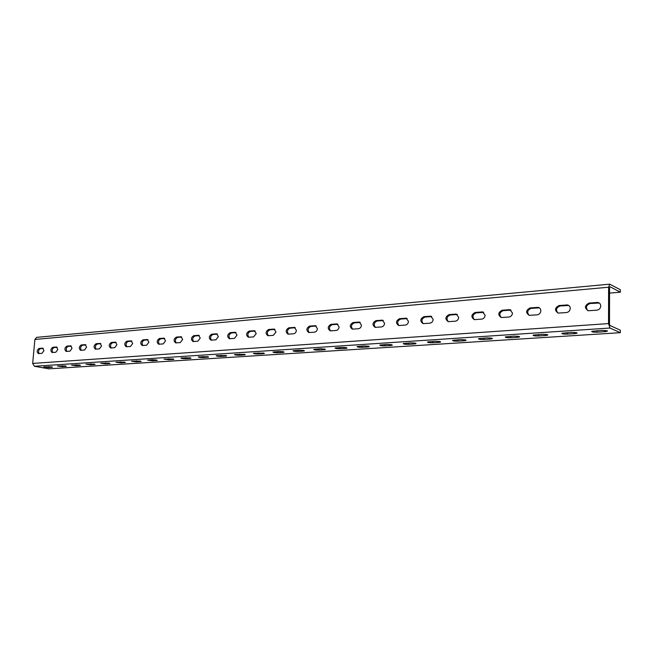 <?xml version="1.0" encoding="UTF-8"?>
<svg xmlns="http://www.w3.org/2000/svg" width="653" height="653" viewBox="0 0 653 653"><rect width="100%" height="100%" fill="white"/><g stroke="black" fill="none" stroke-linecap="round" stroke-linejoin="round"><path stroke-width="0.98" d="M65.406 365.941L66.312 366.309L62.206 366.651L57.505 366.023L65.406 365.941M79.625 365.019L80.515 365.394L76.295 365.745L71.569 365.109L79.625 365.019M94.212 364.072L95.085 364.447L90.743 364.815L85.984 364.17L94.212 364.072M109.173 363.101L110.031 363.484L105.557 363.86L100.782 363.207L109.173 363.101M124.535 362.105L125.368 362.488L120.764 362.88L115.965 362.219L124.535 362.105M140.313 361.085L141.121 361.476L136.379 361.876L131.547 361.207L140.313 361.085M156.508 360.032L157.291 360.423L152.41 360.84L147.554 360.162L152.435 359.746L156.508 360.032L156.483 360.578M173.159 358.946L173.918 359.354L168.882 359.779L164.001 359.093L173.159 358.946M190.268 357.836L191.002 358.244L190.113 358.415L185.803 358.685C182.905 358.693 181.273 358.464 180.905 357.991L190.268 357.836M207.858 356.693L208.568 357.109L203.205 357.566C200.267 357.575 198.618 357.338 198.275 356.865L207.858 356.693M225.962 355.526L226.64 355.934L225.652 356.122L221.106 356.416C218.118 356.424 216.47 356.187 216.151 355.697L225.962 355.526M244.589 354.31L245.242 354.734L244.206 354.922L239.512 355.224C236.492 355.24 234.827 355.003 234.541 354.506L244.589 354.31M263.763 353.069L264.383 353.493L263.298 353.697L258.466 354.008C255.396 354.024 253.731 353.779 253.462 353.273L263.763 353.069M283.516 351.787L284.104 352.212L282.953 352.432L277.982 352.751C274.864 352.767 273.191 352.522 272.954 352.008L279.06 351.469L283.516 351.787M303.865 350.465L304.429 350.898L303.212 351.126L298.094 351.453C294.927 351.477 293.238 351.224 293.034 350.702L299.352 350.147L303.865 350.465M324.851 349.102L325.374 349.543L324.092 349.779L318.819 350.114C315.603 350.147 313.905 349.894 313.734 349.355L320.272 348.775L324.851 349.102M346.49 347.698L346.98 348.139L345.633 348.392L340.18 348.743C336.915 348.775 335.218 348.514 335.071 347.967L341.854 347.363L346.49 347.698M368.814 346.253L369.272 346.694L367.851 346.955L362.227 347.323C358.905 347.355 357.199 347.094 357.093 346.539L364.121 345.91L368.814 346.253M391.873 344.76L392.29 345.2L390.78 345.478L384.976 345.853C381.605 345.894 379.883 345.633 379.817 345.062L387.107 344.409L391.873 344.76M415.683 343.209L416.067 343.658L414.467 343.951L408.476 344.343C405.048 344.384 403.317 344.115 403.285 343.535L410.851 342.858L415.683 343.209M440.293 341.617L440.636 342.066L438.947 342.376L432.751 342.776C429.266 342.825 427.519 342.556 427.527 341.96L435.396 341.25L440.293 341.617M465.744 339.96L466.046 340.417L464.25 340.744L457.843 341.16C454.3 341.217 452.545 340.939 452.594 340.335L460.773 339.593L465.744 339.96M492.076 338.254L492.338 338.711L490.427 339.062L483.8 339.487C480.192 339.544 478.429 339.266 478.518 338.654L487.032 337.879L492.076 338.254M519.339 336.483L519.551 336.948L517.527 337.315L510.662 337.756C506.989 337.821 505.218 337.536 505.349 336.915L514.213 336.099L519.339 336.483M547.573 334.654L547.745 335.12L545.598 335.503L538.488 335.96C534.742 336.034 532.954 335.748 533.142 335.111L542.382 334.263L547.573 334.654M576.844 332.752L576.974 333.218L574.681 333.626L567.31 334.107C563.498 334.181 561.702 333.895 561.931 333.242L571.571 332.353L576.844 332.752M607.208 330.785L607.29 331.251L604.849 331.683L597.201 332.181C593.308 332.263 591.504 331.969 591.789 331.308L601.846 330.377L607.208 330.785M57.807 349.494L56.517 346.996L52.803 347.282C50.501 348.996 50.273 350.743 52.109 352.53L55.815 352.269L57.807 349.494M72.01 348.351L70.695 345.829L66.875 346.123C64.525 347.853 64.288 349.624 66.173 351.436L69.985 351.167L72.01 348.351M86.588 347.184L85.233 344.637L81.307 344.931C78.907 346.686 78.67 348.482 80.605 350.318L84.515 350.032L86.588 347.184M101.55 345.984L100.146 343.405L96.122 343.707C93.657 345.486 93.428 347.298 95.411 349.159L99.436 348.873L101.55 345.984M116.903 344.751L115.467 342.139L111.32 342.458C108.806 344.253 108.569 346.09 110.61 347.976L114.74 347.682L116.903 344.751M132.681 343.486L131.196 340.85L126.935 341.168C124.356 342.98 124.119 344.849 126.217 346.759L130.461 346.457L132.681 343.486M148.884 342.188L147.349 339.519L142.966 339.846C140.33 341.682 140.085 343.576 142.248 345.519L146.615 345.208L148.884 342.188M165.527 340.858L163.952 338.148L159.446 338.483C156.736 340.344 156.5 342.262 158.72 344.229L163.217 343.911L165.527 340.858M182.652 339.487L181.028 336.744L176.383 337.087C173.608 338.972 173.363 340.915 175.649 342.915L180.277 342.588L182.652 339.487M200.251 338.074L198.577 335.299L193.794 335.65C190.954 337.56 190.709 339.527 193.051 341.56L197.826 341.225L200.251 338.074M218.371 336.621L216.641 333.805L211.711 334.173C208.797 336.107 208.544 338.099 210.968 340.164L215.882 339.821L218.371 336.621M237.015 335.128L235.235 332.279L230.15 332.655C227.154 334.605 226.909 336.63 229.391 338.727L234.468 338.368L237.015 335.128M256.213 333.593L254.376 330.704L249.128 331.087C246.059 333.063 245.806 335.12 248.369 337.25L253.601 336.883L256.213 333.593M275.99 332.002L274.097 329.079L268.685 329.471C265.534 331.479 265.273 333.561 267.91 335.724L273.313 335.348L275.99 332.002M296.38 330.369L294.421 327.406L288.83 327.814C285.59 329.838 285.337 331.953 288.055 334.156L293.63 333.773C295.205 333.454 296.119 332.32 296.38 330.369M288.479 334.173C286.7 331.561 287.238 329.553 290.087 328.157L295.27 327.733M317.399 328.688L315.383 325.676L309.604 326.1C306.273 328.157 306.012 330.304 308.812 332.54L314.575 332.14C316.199 331.822 317.146 330.671 317.399 328.688M309.212 332.557C307.367 329.912 307.914 327.871 310.844 326.459L316.248 326.018M339.087 326.949L337.005 323.896L331.022 324.329C327.61 326.41 327.341 328.59 330.23 330.867L336.189 330.459C337.862 330.132 338.825 328.965 339.087 326.949M330.589 330.891C328.679 328.206 329.234 326.141 332.255 324.696L337.887 324.239M361.468 325.153L359.321 322.06L353.134 322.509C349.616 324.614 349.347 326.827 352.326 329.145L358.489 328.728C360.219 328.394 361.207 327.202 361.468 325.153M352.653 329.169C350.677 326.443 351.241 324.345 354.35 322.884L360.227 322.411M384.584 323.3L382.364 320.166L375.957 320.623C372.341 322.762 372.071 325.006 375.14 327.365L381.523 326.933C383.303 326.59 384.323 325.382 384.584 323.3M375.426 327.398C373.377 324.623 373.957 322.492 377.156 321.007L383.295 320.525M408.46 321.39L406.174 318.207L399.538 318.68C395.816 320.843 395.538 323.129 398.705 325.529L405.317 325.088C407.162 324.729 408.207 323.504 408.46 321.39M398.942 325.553C396.828 322.737 397.424 320.574 400.713 319.072L407.137 318.574M433.151 319.415L430.784 316.183L423.903 316.672C420.075 318.86 419.789 321.178 423.054 323.635L429.911 323.17C431.813 322.811 432.898 321.554 433.151 319.415M423.242 323.651C421.071 320.786 421.675 318.591 425.062 317.072L431.788 316.566M458.684 317.366L456.243 314.085L449.101 314.591C445.158 316.811 444.864 319.17 448.244 321.668L455.353 321.194C457.32 320.827 458.43 319.546 458.684 317.366M448.366 321.684C446.13 318.77 446.758 316.542 450.244 314.999L457.288 314.493M485.114 315.244L482.591 311.922L475.18 312.444C471.107 314.689 470.813 317.089 474.298 319.635L481.677 319.146C483.718 318.77 484.861 317.464 485.114 315.244M474.347 319.644C472.054 316.672 472.707 314.411 476.29 312.86L483.677 312.346L482.591 311.922M501.267 317.529L508.94 317.023C511.054 316.64 512.23 315.317 512.483 313.056L509.879 309.677L502.173 310.216C497.978 312.493 497.676 314.926 501.267 317.529C498.9 314.501 499.569 312.207 503.259 310.648L511.021 310.126M540.839 310.779C540.749 308.926 539.851 307.783 538.154 307.359L530.138 307.906C525.812 310.216 525.502 312.697 529.216 315.35L537.19 314.828C539.378 314.428 540.594 313.081 540.839 310.779M529.101 315.326C526.702 312.248 527.404 309.922 531.191 308.355L539.362 307.841M570.24 308.428C570.142 306.551 569.212 305.392 567.465 304.951L559.131 305.514C554.658 307.849 554.34 310.379 558.176 313.089L566.478 312.55C568.739 312.142 569.996 310.771 570.24 308.428M557.956 313.04C555.523 309.897 556.25 307.547 560.152 305.971L568.755 305.465M600.752 305.979C600.638 304.086 599.683 302.902 597.887 302.445L589.202 303.033C584.582 305.4 584.255 307.971 588.214 310.738L596.866 310.183C599.209 309.767 600.507 308.363 600.752 305.979M587.88 310.665C585.415 307.457 586.182 305.073 590.181 303.506L599.258 303.025M51.538 366.839L52.469 367.206L48.469 367.541L43.792 366.913L51.538 366.839M43.947 350.604L42.698 348.139L39.082 348.416C36.829 350.106 36.601 351.836 38.388 353.599L42.004 353.338L43.947 350.604M609.706 284.169L36.641 337.356L34.895 339.454L32.666 363.427L34.429 366.268L48.853 368.831L620.35 332.687L609.967 328.035L608.531 323.594L608.596 287.222L609.706 284.169L620.35 289.736L620.35 292.177L609.543 293.124M620.35 332.687L620.35 330.214L609.975 325.512L609.494 324.035L609.559 287.72L610.033 286.732L620.35 292.177M52.811 352.498C51.709 350.318 52.15 348.669 54.134 347.543L57.154 347.298M66.867 351.404C65.724 349.2 66.173 347.527 68.198 346.392L71.34 346.131M81.282 350.286C80.107 348.049 80.556 346.359 82.637 345.2L85.894 344.939M96.073 349.135C94.856 346.874 95.314 345.159 97.444 343.984L100.823 343.707M111.255 347.959C109.998 345.666 110.463 343.927 112.642 342.735L116.152 342.45M126.845 346.743C125.547 344.425 126.013 342.662 128.249 341.454L131.898 341.16M142.852 345.494C141.513 343.151 141.987 341.364 144.28 340.14L148.068 339.829M159.308 344.221C157.912 341.837 158.401 340.025 160.752 338.785L164.687 338.466M176.212 342.907C174.775 340.491 175.265 338.654 177.681 337.397L181.771 337.062M193.606 341.552C192.113 339.111 192.611 337.25 195.092 335.969L199.345 335.618M211.49 340.156C209.948 337.683 210.454 335.797 213 334.491L217.425 334.132M229.897 338.727C228.297 336.222 228.811 334.303 231.431 332.981L236.027 332.606M248.85 337.25C247.193 334.711 247.716 332.769 250.409 331.422L255.184 331.03M268.367 335.732C266.653 333.161 267.175 331.185 269.95 329.814L274.921 329.406L273.664 329.063M39.107 353.567C38.037 351.412 38.47 349.779 40.404 348.678L43.327 348.433M65.7 366.431L65.733 366.007M79.87 365.517L79.911 365.076M94.407 364.578L94.448 364.121M109.32 363.615L109.361 363.141M124.633 362.627L124.666 362.129M140.346 361.615L140.387 361.093M173.069 359.509L173.11 358.938M190.113 358.415L190.154 357.811M207.63 357.281L207.67 356.66M225.652 356.122L225.693 355.469M244.206 354.922L244.246 354.244M263.298 353.697L263.339 352.979M282.953 352.432L282.994 351.681M303.212 351.126L303.253 350.343M324.092 349.779L324.133 348.963M345.633 348.392L345.666 347.535M367.851 346.955L367.884 346.066M390.78 345.478L390.812 344.547M414.467 343.951L414.5 342.98M438.947 342.376L438.971 341.356M464.25 340.744L464.275 339.682M490.427 339.062L490.452 337.952M517.527 337.315L517.551 336.156M545.598 335.503L545.606 334.295M574.681 333.626L574.689 332.369M604.849 331.683L604.849 330.377M56.893 347.118L56.289 346.996M71.087 345.959L70.451 345.829M85.649 344.768L84.98 344.629M100.595 343.551L99.885 343.396M115.932 342.294L115.189 342.139M131.686 341.013L130.902 340.842M147.88 339.699L147.047 339.511M164.515 338.344L163.634 338.14M181.616 336.956L180.685 336.736M199.214 335.528L198.226 335.283M217.318 334.058L216.265 333.797M235.953 332.548L234.843 332.263M255.152 330.998L253.96 330.687M295.213 327.741L293.964 327.39M316.134 326.018L314.893 325.659M337.715 324.247L336.483 323.88M359.983 322.419L358.766 322.043M382.976 320.533L381.776 320.141M406.729 318.574L405.554 318.182M431.282 316.558L430.123 316.158M456.667 314.477L455.541 314.06M482.942 312.314L481.841 311.889M510.148 310.077L509.071 309.644M538.333 307.767L537.288 307.318M567.555 305.367L566.543 304.902M597.87 302.878L596.891 302.396M51.873 367.321L51.914 366.913M43.057 348.245L42.478 348.139M34.429 366.268L609.967 328.035M32.666 363.427L608.531 323.594M34.895 339.454L608.596 287.222M40.404 348.678L39.082 348.416M48.469 367.541L48.559 366.57M590.181 303.506L589.202 303.033M560.152 305.971L559.131 305.514M531.191 308.355L530.138 307.906M503.259 310.648L502.173 310.216M476.29 312.86L475.18 312.444M450.244 314.999L449.101 314.591M425.062 317.072L423.903 316.672M400.713 319.072L399.538 318.68M377.156 321.007L375.957 320.623M354.35 322.884L353.134 322.509M332.255 324.696L331.022 324.329M310.844 326.459L309.604 326.1M290.087 328.157L288.83 327.814M269.95 329.814L268.685 329.471M250.409 331.422L249.128 331.087M231.431 332.981L230.15 332.655M213 334.491L211.711 334.173M195.092 335.969L193.794 335.65M177.681 337.397L176.383 337.087M160.752 338.785L159.446 338.483M144.28 340.14L142.966 339.846M128.249 341.454L126.935 341.168M112.642 342.735L111.32 342.458M97.444 343.984L96.122 343.707M82.637 345.2L81.307 344.931M68.198 346.392L66.875 346.123M54.134 347.543L52.803 347.282M597.201 332.181L597.209 330.679M567.31 334.107L567.326 332.63M538.488 335.96L538.505 334.516M510.662 337.756L510.687 336.336M483.8 339.487L483.832 338.091M457.843 341.16L457.884 339.78M432.751 342.776L432.792 341.421M408.476 344.343L408.517 343.013M384.976 345.853L385.025 344.547M362.227 347.323L362.276 346.033M340.18 348.743L340.237 347.469M318.819 350.114L318.876 348.865M298.094 351.453L298.152 350.22M277.982 352.751L278.056 351.534M258.466 354.008L258.539 352.808M239.512 355.224L239.586 354.048M221.106 356.416L221.179 355.248M203.205 357.566L203.279 356.424M185.803 358.685L185.885 357.558M168.882 359.779L168.956 358.66M152.41 360.84L152.492 359.738M136.379 361.876L136.461 360.791M120.764 362.88L120.846 361.811M105.557 363.86L105.639 362.815M90.743 364.815L90.824 363.786M76.295 365.745L76.385 364.733M62.206 366.651L62.296 365.664M576.974 333.218L576.974 332.81M607.29 331.251L607.29 330.818M254.784 330.81L254.376 330.704M274.538 329.194L274.097 329.079M294.903 327.537L294.421 327.406M315.913 325.831L315.383 325.676M337.585 324.076L337.005 323.896M359.958 322.264L359.321 322.06M383.066 320.394L382.364 320.166M406.958 318.468L406.174 318.207M431.649 316.485L430.784 316.183M457.206 314.444L456.243 314.085M510.956 310.118L509.879 309.677M539.198 307.808L538.154 307.359M568.485 305.408L567.465 304.951M598.866 302.927L597.887 302.445"/></g></svg>

